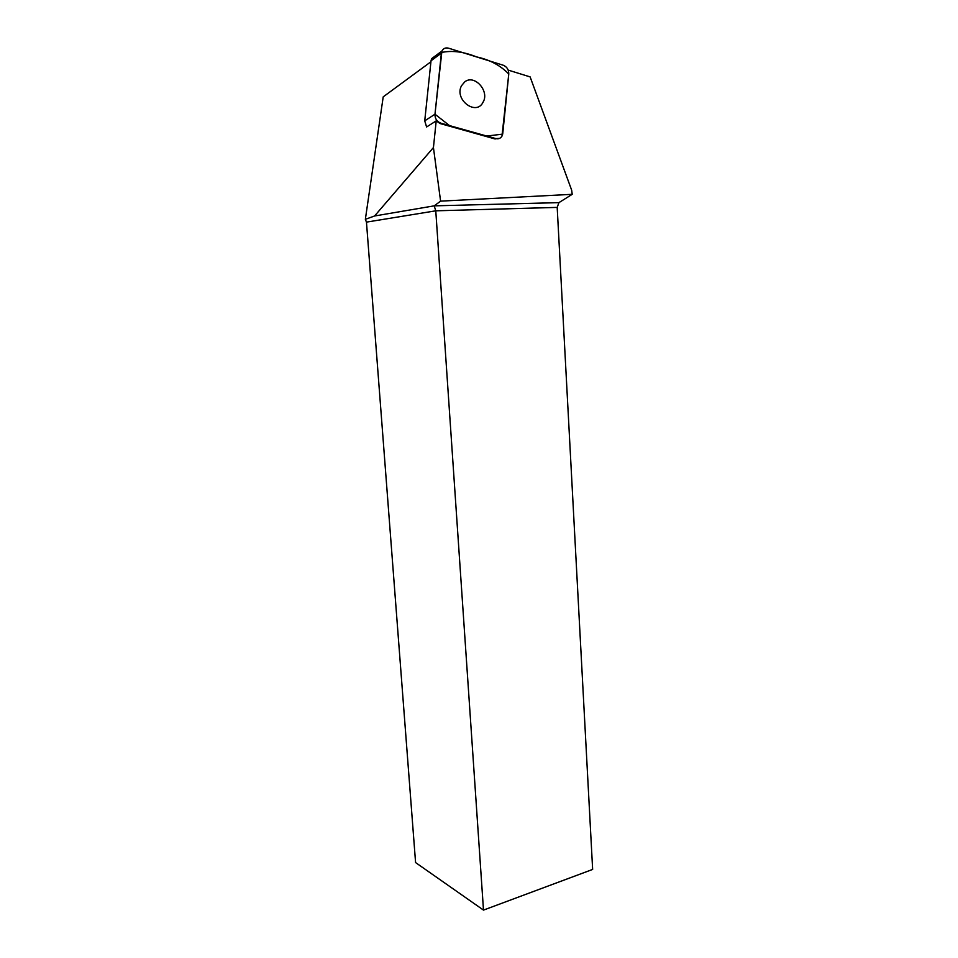 <?xml version="1.0" encoding="UTF-8"?>
<svg xmlns="http://www.w3.org/2000/svg" width="958" height="958" viewBox="0 0 958 958"><rect width="100%" height="100%" fill="white"/><g stroke="black" fill="none" stroke-linecap="round" stroke-linejoin="round"><path stroke-width="1.44" d="M440.764 123.139L495.909 138.611C498.519 139.209 500.543 138.383 501.968 136.144L508.77 73.994C508.818 69.742 506.986 66.82 503.285 65.24L448.56 48.187C445.566 47.433 443.35 48.379 441.925 51.037L434.98 114.23C434.92 118.636 436.86 121.606 440.764 123.139L440.105 123.546L436.213 120.876L426.597 126.971L424.729 120.852L431.028 60.785L431.603 58.678L435.746 55.612M464.798 81.813L461.516 85.717C453.9 99.608 476.342 116.445 483.107 102.135C489.754 91.13 474.521 74.065 464.798 81.813M436.213 120.876L433.435 147.556L440.596 201.144L434.202 205.85L558.933 202.629L572.213 194.318L571.675 190.211L530.133 76.903L508.207 70.102M366.459 222.124L415.58 862.571L483.491 910.1L592.643 869.433L557.185 207.395L435.77 210.82L366.459 222.124L365.357 219.322L383.212 96.854L430.932 61.767M558.933 202.629L557.185 207.395M572.213 194.318L440.596 201.144M499.549 138.383L495.909 138.611M440.105 123.546L495.214 138.994M483.491 910.1L435.77 210.82L434.19 205.85L374.59 215.981L365.357 219.322M374.59 215.981L433.435 147.556M434.98 114.218L449.541 125.606L486.772 136.048L502.699 134.132L508.77 74.005C500.351 65.36 489.622 59.659 476.569 56.917C463.78 51.708 452.068 50.235 441.446 52.498L434.98 114.218L424.729 120.852M441.351 53.181L431.028 60.785M431.603 58.678L441.925 51.037M482.437 102.554L483.107 102.135"/></g></svg>
